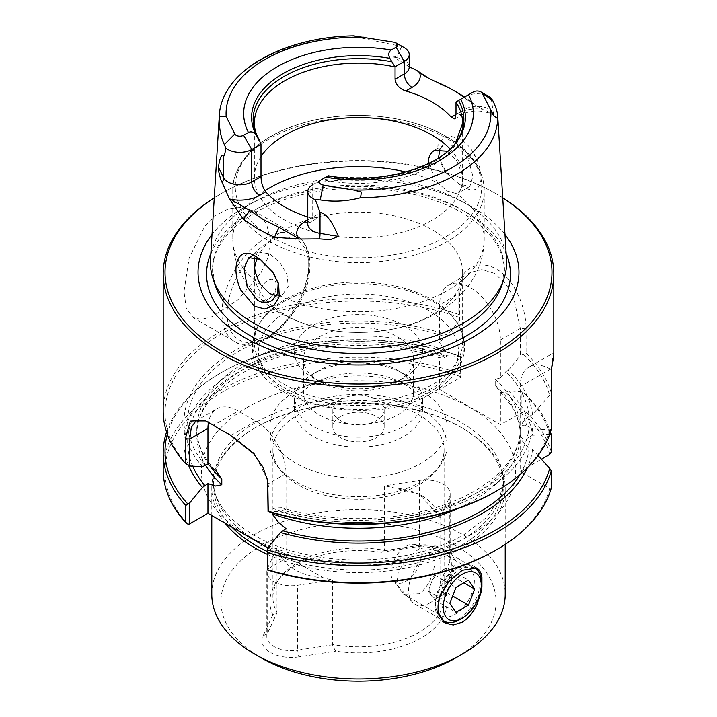 <?xml version="1.0" encoding="UTF-8"?>
<svg xmlns="http://www.w3.org/2000/svg" width="717" height="717" viewBox="0 0 717 717"><rect width="100%" height="100%" fill="white"/><g stroke="black" fill="none" stroke-linecap="round" stroke-linejoin="round"><path stroke-width="0.54" stroke-dasharray="3.58 2.69" d="M431.267 595.415A15.281 8.819 120 0 0 440.632 596.248A15.281 8.819 120 0 0 449.989 584.606A15.281 8.819 120 0 0 449.989 572.13A15.281 8.819 120 0 0 440.632 571.297A15.281 8.819 120 0 0 431.267 582.939A15.281 8.819 120 0 0 431.267 595.415L434.385 599.851L446.87 592.645L453.108 576.567L446.87 567.694L434.385 574.891L428.148 590.978L431.267 595.415M440.274 594.877A30.562 17.647 -60 0 1 459.651 569.791A30.562 17.647 -60 0 1 471.248 566.995M481.259 582.276A30.562 17.647 -60 0 1 459.651 619.712M406.046 581.272A21.393 12.35 120 0 0 420.512 560.577A21.393 12.35 120 0 0 414.525 544.445A21.393 12.35 120 0 0 406.046 546.336A21.393 12.35 120 0 0 392.683 563.329A21.393 12.35 120 0 0 393.516 580.833A21.393 12.35 120 0 0 406.046 581.272M430.245 602.737A30.562 17.647 120 0 0 450.213 575.796A30.562 17.647 120 0 0 445.526 551.31A30.562 17.647 120 0 0 442.353 550.118A30.562 17.647 120 0 0 430.245 552.816A30.562 17.647 120 0 0 411.155 577.095A30.562 17.647 120 0 0 412.347 602.092A30.562 17.647 120 0 0 414.964 604.243A30.562 17.647 120 0 0 430.245 602.737M453.108 576.567L463.917 582.804M446.87 592.645L452.66 595.988M434.385 599.851L456.003 612.327M428.148 590.978L449.765 603.454M434.385 574.891L456.003 587.375M446.87 567.694L468.479 580.17M332.41 579.919L332.41 644.475A85.583 49.41 180 0 0 419.015 632.358A85.583 49.41 180 0 0 444.083 597.413A85.583 49.41 180 0 0 440.014 582.356L444.173 588.612A88.639 51.176 180 0 1 421.175 637.924A88.639 51.176 180 0 1 335.771 651.206L331.998 644.87L297.609 650.194L297.609 585.305L332.41 579.919A85.583 49.41 180 0 1 323.564 577.965L280.374 553.031A85.583 49.41 180 0 1 276.986 547.922L276.986 612.479A85.583 49.41 180 0 1 272.917 597.413A85.583 49.41 180 0 1 280.374 577.248A85.583 49.41 180 0 1 297.985 562.478A85.583 49.41 0 0 1 384.59 550.36L381.229 552.278A88.639 51.176 0 0 0 295.825 565.552A88.639 51.176 180 0 0 277.587 580.851A88.639 51.176 180 0 0 272.827 614.863L276.879 613.044L267.665 632.896A24.45 14.116 0 0 0 266.832 636.553A24.45 14.116 0 0 0 297.609 650.194L298.881 656.906L335.771 651.206M205.896 420.951L213.791 425.091A192.649 111.225 0 0 0 222.279 430.325A192.649 111.225 0 0 0 231.331 435.219L254.185 453.278L267.558 479.816M456.012 101.966L465.225 96.643L465.225 109.127L457.446 113.618A27.873 16.097 180 0 1 483.15 109.28L475.595 105.381A89.249 51.525 180 0 1 466.498 99.233L472.79 102.943A141.267 81.559 0 0 0 464.571 97.019M479.879 107.855L472.79 102.943M436.967 82.186L441.538 84.902L428.246 78.019M430.603 79.408L426.319 76.934M441.538 84.902A141.267 81.559 180 0 1 458.387 93.21M254.723 257.071L258.228 252.061L269.61 253.755L279.782 262.431L287.024 274.459L288.207 286.424L282.677 294.409L271.555 300.835M519.933 474.699A170.861 98.641 0 0 0 529.128 447.569L532.552 449.541L538.082 455.564M532.552 449.541A174.491 100.739 180 0 1 527.264 467.995M187.469 464.948A193.473 111.7 180 0 1 221.687 333.746A193.473 111.7 180 0 1 459.122 317.317L459.561 320.571L447.704 335.099A174.491 100.739 0 0 0 235.113 350.443A174.491 100.739 0 0 0 202.427 466.722M278.169 282.74L273.078 271.564L272.765 272.155M439.88 148.939L443.85 144.888L457.007 145.56L468.246 158.887L472.888 176.185L469.895 186.321L459.167 184.17L445.562 172.358L438.84 159.721L438.49 157.973M460.439 139.215L451.002 136.32L442.756 138.623L437.863 145.703L437.917 155.992L445.884 171.39C451.092 177.807 456.639 182.71 462.528 186.115C480.399 198.349 486.879 179.259 474.914 155.446C471.051 148.096 466.229 142.692 460.439 139.215M267.333 551.445A144.879 83.647 180 0 0 460.941 545.583A144.879 83.647 0 0 0 503.379 486.44A144.879 83.647 0 0 0 460.95 427.296A144.879 83.647 0 0 0 256.059 427.296L254.759 428.04A146.716 84.705 180 0 1 254.759 428.04A146.716 84.705 0 0 1 462.241 428.049A146.716 84.705 0 0 1 505.216 487.936A146.716 84.705 0 0 1 462.241 547.833A146.716 84.705 180 0 1 267.333 554.304M272.917 597.413L272.917 449.837A85.583 49.41 180 0 0 280.374 470.011A85.583 49.41 180 0 0 419.015 484.782A85.583 49.41 0 0 0 436.626 470.011L439.413 466.408A88.639 51.176 0 0 1 421.175 481.707A88.639 51.176 180 0 1 277.587 466.408A88.639 51.176 180 0 1 269.861 445.517A88.639 51.176 180 0 1 295.825 409.335A88.639 51.176 0 0 1 392.423 398.24A88.639 51.176 0 0 1 447.139 445.517L447.139 427.045A88.639 51.176 180 0 1 421.175 463.227A88.639 51.176 0 0 1 324.577 474.322A88.639 51.176 0 0 1 269.861 427.045A88.639 51.176 0 0 1 295.825 390.855A88.639 51.176 180 0 1 392.423 379.768A88.639 51.176 180 0 1 447.139 427.045M272.917 449.837A85.583 49.41 180 0 1 297.985 414.901A85.583 49.41 0 0 1 391.249 404.191A85.583 49.41 0 0 1 444.083 449.837A85.583 49.41 0 0 1 436.626 470.011M431.186 546.551L419.015 548.828L407.157 558.373L398.329 571.467L396.842 584.875L403.68 594.205L419.015 593.757L422.663 591.095L428.9 583.082L432.96 573.259L435.013 562.836L435.013 554.151L434.251 550.728L432.96 548.164L431.186 546.551L468.649 568.187A27.506 15.882 -60 0 1 472.862 590.225A27.506 15.882 -60 0 1 454.892 614.469A27.506 15.882 120 0 1 441.143 615.831A27.506 15.882 120 0 1 435.443 603.239L435.443 606.734A31.79 18.355 -60 0 1 457.921 567.801L454.892 569.549A27.506 15.882 120 0 0 435.443 603.239M478.857 572.22A31.79 18.355 120 0 1 457.921 619.712A31.79 18.355 -60 0 1 449.738 622.652M443.527 621.997A31.79 18.355 -60 0 1 442.022 621.281A31.79 18.355 -60 0 1 435.443 606.734M455.761 657.892A137.547 79.408 0 0 0 455.761 545.592A137.547 79.408 0 0 0 261.239 545.592A137.547 79.408 0 0 0 261.239 657.892M211.784 594.25A146.716 84.705 0 0 1 254.759 534.362A146.716 84.705 180 0 1 414.641 515.998A146.716 84.705 180 0 1 505.216 594.25M259.697 294.669A11.66 6.731 -60 0 1 267.943 280.392A11.66 6.731 -60 0 1 276.188 285.151A11.66 6.731 120 0 1 275.991 287.311A11.66 6.731 120 0 1 269.717 298.182A11.66 6.731 120 0 1 259.697 294.669M270.82 241.432L266.437 223.498L254.553 211.273L242.516 207.321L229.037 208.566L216.283 215.001L204.73 226.375L189.154 258.003L183.973 291.568L186.25 308.283L193.151 317.631L201.36 319.379L212.259 316.645L238.08 299.706L261.185 272.424L268.355 256.686L270.82 241.432M459.167 184.17L462.528 186.115M506.534 259.662A148.123 85.52 180 0 0 463.245 202.221A148.123 85.52 0 0 0 304.25 183.113A148.123 85.52 0 0 0 210.466 259.662M224.6 95.406A139.206 80.376 180 0 1 356.448 37.024L401.672 46.453A16.876 9.742 180 0 1 404.28 47.681M409.219 66.815L397.021 59.108C394.475 58.902 393.095 58.202 392.871 57.002L396.976 56.625L401.672 46.453M504.992 234.513A160.456 92.636 0 0 0 471.956 206.81A160.456 92.636 180 0 0 212.008 234.513M502.734 197.865A193.473 111.7 0 0 0 495.313 193.33A193.473 111.7 0 0 0 221.687 193.33A193.473 111.7 0 0 0 214.266 197.865M502.734 197.775A195.311 112.766 180 0 0 496.612 194.074A195.311 112.766 180 0 1 496.612 194.074L495.313 193.33L496.603 194.074A195.311 112.766 0 0 0 220.388 194.074A195.311 112.766 0 0 0 214.266 197.775M456.81 322.381A104.135 60.12 180 0 0 432.136 299.697A104.135 60.12 180 0 0 284.864 299.697A104.135 60.12 0 0 0 260.19 322.381A104.135 60.12 0 0 0 254.365 342.206A104.135 60.12 0 0 0 284.864 384.715A104.135 60.12 0 0 0 432.136 384.715A104.135 60.12 180 0 0 462.635 342.206A104.135 60.12 180 0 0 456.81 322.381L458.091 324.496A105.489 60.9 0 0 0 283.905 301.507A105.489 60.9 0 0 0 258.909 324.496A105.489 60.9 0 0 0 302.404 396.151A105.489 60.9 0 0 0 433.095 387.637A105.489 60.9 0 0 0 458.091 324.496C462.366 331.568 464.526 338.962 464.562 346.687C464.526 354.108 462.528 361.234 458.566 368.081C452.884 377.689 444.11 385.925 432.234 392.782C371.514 431.105 248.924 402.99 252.438 346.687C252.474 338.962 254.634 331.568 258.909 324.496L260.19 322.381M321.942 179.537L321.942 211.811L312.72 217.134L312.72 184.69L321.942 179.537A104.135 60.12 0 0 0 462.635 123.243L462.635 177.664A104.135 60.12 180 0 1 398.347 233.213A104.135 60.12 180 0 1 284.864 220.173A104.135 60.12 0 0 1 254.365 177.664A104.135 60.12 0 0 1 260.997 156.557M307.781 217.009A104.135 60.12 180 0 0 311.142 218.049L318.671 217.421L321.942 211.811M450.097 149.064A104.135 60.12 180 0 1 462.635 177.664M276.529 295.834L279.442 295.628L282.677 294.409M447.65 151.26L456.666 160.626L461.963 173.666L462.716 185.73L458.772 192.748L456.245 193.554L447.283 191.107L437.558 182.763A125.717 72.578 0 0 0 405.885 171.972M257.367 257.977A104.135 60.12 0 0 1 330.492 214.41A104.135 60.12 0 0 1 432.136 229.798A104.135 60.12 180 0 1 462.635 272.317A104.135 60.12 180 0 1 398.347 327.857A104.135 60.12 180 0 1 284.864 314.826A104.135 60.12 0 0 1 254.365 272.317L254.365 342.206M549.706 434.287L532.552 435.246L529.128 437.218A170.861 98.641 0 0 0 505.817 392.423L500.403 392.486L495.214 385.065L495.214 379.32L500.403 377.895L500.403 339.912A42.966 24.808 60 0 0 470.02 287.293A42.966 24.808 -120 0 0 448.537 285.16A42.966 24.808 -120 0 0 439.638 304.833L439.638 342.807L444.836 350.237L444.836 355.973L439.638 357.407L440.812 358.106L445.051 357.344A170.861 98.641 0 0 0 256.265 363.358A170.861 98.641 0 0 0 192.676 466.167M494.273 273.294L481.985 269.61L470.639 272.397L462.537 280.831L459.561 293.334L458.826 290.009C458.441 269.108 479.055 258.461 496.603 269.242C514.43 278.823 526.368 308.391 526.072 328.834L526.072 353.311L520.327 355.65L520.327 328.413L513.605 297.205L505.306 283.072L494.273 273.294M261.248 260.074L273.078 271.573M313.114 383.873A64.189 37.06 0 0 0 294.311 410.07A64.189 37.06 0 0 0 333.934 444.307A64.189 37.06 0 0 0 403.886 436.277A64.189 37.06 0 0 0 422.689 410.07A64.189 37.06 0 0 0 383.066 375.833A64.189 37.06 0 0 0 313.114 383.873M403.886 373.889A64.189 37.06 0 0 1 422.689 400.095A64.189 37.06 0 0 1 403.886 426.292A64.189 37.06 180 0 1 333.934 434.332A64.189 37.06 180 0 1 294.311 400.095A64.189 37.06 180 0 1 313.114 373.889L319.594 370.142A55.021 31.763 0 0 0 303.479 392.602A55.021 31.763 0 0 0 337.447 421.954A55.021 31.763 0 0 0 397.406 415.062A55.021 31.763 180 0 0 413.521 392.602A55.021 31.763 180 0 0 397.406 370.142L403.886 373.889A64.189 37.06 0 0 0 313.114 373.889L319.594 370.142A55.021 31.763 180 0 1 397.406 370.142M413.521 359.163A55.021 31.763 180 0 0 379.553 329.82A55.021 31.763 180 0 0 319.594 336.703A55.021 31.763 0 0 0 303.479 359.163A55.021 31.763 0 0 0 319.594 381.623A55.021 31.763 0 0 0 397.406 381.623L403.886 377.877A64.189 37.06 0 0 0 403.886 325.473A64.189 37.06 0 0 0 313.114 325.473A64.189 37.06 0 0 0 313.114 377.877A64.189 37.06 0 0 0 403.886 377.877L397.406 381.623A55.021 31.763 180 0 0 413.521 359.163L413.521 392.602M188.652 465.476A174.491 100.739 180 0 1 235.113 371.155A174.491 100.739 180 0 1 447.704 355.811L445.051 357.344M460.968 356.591L460.404 356.645L460.404 373.772L461.13 377.133L460.968 356.591A193.473 111.7 0 0 0 221.687 372.356L221.687 372.356A193.473 111.7 0 0 0 167.303 434.251M267.844 511.051L280.481 511.786A174.491 100.739 0 0 0 481.887 492.911A174.491 100.739 0 0 0 532.552 428.829L529.128 426.848A170.861 98.641 180 0 1 283.188 510.226L286.002 509.258L281.584 507.681L272.164 508.093L272.164 512.691M163.189 411.235A195.311 112.766 0 0 1 262.189 313.132A195.311 112.766 0 0 1 458.826 314.485L458.826 290.009M340.342 416.559A25.678 14.824 0 0 0 332.822 427.045A25.678 14.824 0 0 0 348.677 440.74A25.678 14.824 0 0 0 376.658 437.522A25.678 14.824 0 0 0 384.178 427.045A25.678 14.824 0 0 0 368.323 413.351A25.678 14.824 0 0 0 340.342 416.559M340.342 399.593A25.678 14.824 0 0 0 332.822 410.07A25.678 14.824 0 0 0 348.677 423.765A25.678 14.824 0 0 0 376.658 420.556A25.678 14.824 0 0 0 384.178 410.07A25.678 14.824 0 0 0 368.323 396.376A25.678 14.824 0 0 0 340.342 399.593M267.808 547.878L286.002 558.391L267.333 569.173L267.333 569.988M460.968 376.712A193.473 111.7 0 0 0 226.384 389.86A193.473 111.7 0 0 0 187.845 524.1M549.706 454.408A193.473 111.7 0 0 0 522.621 412.311L500.403 424.625L439.638 389.537L461.13 377.133M495.313 550.45A193.473 111.7 0 0 0 549.706 488.528L520.166 471.463L541.407 459.203M225.138 523.249A146.716 84.705 180 0 1 211.784 487.936A146.716 84.705 180 0 1 254.759 428.049L256.05 427.296A144.879 83.647 180 0 1 256.059 427.296A144.879 83.647 180 0 0 213.621 486.44L213.621 481.448A144.879 83.647 180 0 1 256.059 422.304A144.879 83.647 180 0 1 413.942 404.173A144.879 83.647 180 0 1 503.379 481.448A144.879 83.647 180 0 1 460.941 540.6A144.879 83.647 180 0 1 303.058 558.731A144.879 83.647 180 0 1 213.621 481.448C211.972 508.801 247.777 541.935 303.9 553.981C357.541 566.654 424.043 558.471 463.478 534.999L486.234 517.826L499.516 498.996L503.379 481.448L503.379 486.44M532.552 414.525A174.491 100.739 0 0 0 508.47 370.178L505.817 371.711A170.861 98.641 180 0 1 529.128 416.505L532.552 414.525L551.31 393.248L551.31 368.637L553.21 353.069L529.029 367.023A42.787 24.71 60 0 0 520.166 386.615L520.166 471.463M529.029 367.023A42.787 24.71 60 0 1 550.423 369.147L551.642 368.439M551.31 369.658L550.423 369.147M551.31 429.214L549.706 429.788L532.552 428.829M529.128 416.505C524.324 419.248 521.349 423.46 520.192 429.151L520.192 434.923L520.192 429.178C521.349 424.822 524.324 424.052 529.128 426.848M529.128 447.569C524.324 444.827 521.349 440.614 520.192 434.923L520.192 434.896C521.349 439.243 524.324 440.023 529.128 437.218M551.31 487.954L549.706 488.528M286.002 528.653L286.002 558.391M267.333 548.451L267.333 569.173M500.403 392.486L500.403 424.625M505.817 392.423L508.47 390.89L521.895 391.84L521.895 412.212M439.638 389.537L439.638 357.407M461.13 356.761L447.704 355.811M286.002 509.258L286.002 473.534A42.787 24.71 -120 0 0 255.745 421.13L238.205 411.002A42.787 24.71 -120 0 0 216.812 408.878A42.787 24.71 -120 0 0 208.477 422.277M553.21 353.069L553.811 355.309M551.31 393.248A195.311 112.766 0 0 0 526.072 353.311M521.895 391.84L525.122 394.009L525.122 411.137L522.621 412.311M551.31 451.988A195.311 112.766 0 0 0 525.122 411.137M525.122 394.009A195.311 112.766 180 0 1 550.459 432.037M460.404 373.772A195.311 112.766 0 0 0 262.996 371.612A195.311 112.766 0 0 0 163.189 469.967M166.541 432.037A195.311 112.766 180 0 1 220.388 373.109A195.311 112.766 180 0 1 460.404 356.645M458.826 314.485L459.122 317.317M459.561 320.571L459.561 293.334L439.638 304.833M549.706 429.788A193.473 111.7 180 0 1 495.313 491.71M523.751 354.637A193.473 111.7 180 0 1 549.706 395.667M508.47 370.178L520.327 355.65M549.697 434.251A193.473 111.7 0 0 0 522.621 392.19M508.47 390.89A174.491 100.739 180 0 1 532.552 435.246M447.704 335.099L445.051 336.623L439.638 342.807M500.403 377.895L505.817 371.711M280.481 511.786L283.188 510.226M483.15 109.28A89.249 51.525 180 0 1 475.595 105.381M464.024 97.333A133.487 77.069 180 0 1 466.498 99.233M428.461 163.548L437.558 182.763M465.225 96.643L473.435 91.901L465.225 96.643A16.876 9.742 180 0 1 489.084 96.643M491.208 98.148L493.377 113.34L494.551 115.706L493.377 112.282M486.807 110.857L490.222 113.564L493.529 114.828C494.246 116.513 494.587 116.808 494.551 115.706M353.669 35.85L356.448 37.024M455.385 143.409A105.363 60.828 180 0 1 454.686 144.332L456.075 142.531A106.896 61.716 180 0 1 327.185 176.337L328.225 175.746M327.185 176.337L321.942 179.375M254.553 268.714A104.135 60.12 0 0 0 254.365 272.317M272.827 614.863L262.942 636.158A29.343 16.939 0 0 0 298.881 656.906M444.173 588.612L454.058 567.317A29.343 16.939 0 0 0 446.467 550.952A29.343 16.939 0 0 0 418.119 546.569L381.229 552.278M440.121 582.446L449.335 562.594A24.45 14.116 0 0 0 450.168 558.937A24.45 14.116 0 0 0 443.007 548.962A24.45 14.116 0 0 0 419.391 545.305L385.002 550.62M475.407 567.344A31.79 18.355 120 0 0 473.812 566.224A31.79 18.355 120 0 0 457.921 567.801L454.892 569.549A27.506 15.882 -60 0 1 468.649 568.187M440.014 582.356L440.014 517.799L449.335 497.706A24.45 14.116 0 0 0 450.168 494.058A24.45 14.116 0 0 0 419.391 480.417L384.59 485.803L384.59 550.36M440.014 517.799A85.583 49.41 0 0 0 436.626 512.691A50.737 29.289 0 0 0 422.259 496.047A50.737 29.289 0 0 0 393.436 487.757A85.583 49.41 0 0 0 384.59 485.803M276.986 547.922L267.665 568.016A24.45 14.116 0 0 0 266.832 571.664A24.45 14.116 0 0 0 297.609 585.305M280.374 553.031A50.737 29.289 0 0 0 323.564 577.965M276.879 613.044L276.986 612.479M436.626 512.691L419.015 494.174L393.436 487.757M439.413 466.408A88.639 51.176 0 0 0 447.139 445.517M231.985 527.192A144.879 83.647 180 0 1 213.621 486.44M211.793 424.294L213.791 425.091L238.205 411.002M215.181 285.249A145.963 84.274 180 0 1 290.062 194.854A145.963 84.274 180 0 1 461.712 209.696A145.963 84.274 180 0 1 501.819 285.249L504.293 270.318C504.06 248.781 490.168 229.691 462.608 213.039C422.985 189.548 357.729 181.607 304.626 194.083C249.059 206.102 211.578 239.039 212.707 270.318L215.181 285.249M445.562 172.358L445.884 171.39M468.246 158.887L474.914 155.446M247.41 407.328A157.104 90.701 0 0 0 247.41 535.608A157.104 90.701 0 0 0 469.59 535.608A157.104 90.701 0 0 0 469.59 407.328A157.104 90.701 0 0 0 247.41 407.328M308.767 263.345A61.402 35.456 120 0 0 296.049 235.23A61.402 35.456 120 0 0 248.736 251.685A61.402 35.456 120 0 0 221.929 313.481A61.402 35.456 120 0 0 234.647 341.588A61.402 35.456 120 0 0 281.969 325.142A61.402 35.456 120 0 0 308.767 263.345M308.767 266.339A57.736 33.332 120 0 0 267.943 242.767A57.736 33.332 120 0 0 227.119 313.481A57.736 33.332 120 0 0 267.943 337.053A57.736 33.332 120 0 0 308.767 266.339M210.852 253.451A151.95 87.725 180 0 1 317.461 189.709A151.95 87.725 180 0 1 465.942 212.142A151.95 87.725 180 0 1 506.148 253.451M429.178 392.477A99.95 57.701 180 0 1 287.822 392.477A99.95 57.701 180 0 1 287.822 310.873A99.95 57.701 180 0 1 429.178 310.873A99.95 57.701 180 0 1 429.178 392.477M271.349 236.897A123.252 71.162 0 0 0 445.651 236.897A123.252 71.162 0 0 0 445.651 136.266A123.252 71.162 0 0 0 271.349 136.266A123.252 71.162 0 0 0 271.349 236.897M269.61 241.378A125.717 72.578 0 0 0 406.611 257.107A125.717 72.578 0 0 0 484.217 190.05A125.717 72.578 0 0 0 447.39 138.731A125.717 72.578 0 0 0 310.389 122.992A125.717 72.578 0 0 0 232.783 190.05A125.717 72.578 0 0 0 269.61 241.378M279.442 295.628A125.717 72.578 0 0 0 412.66 304.698A125.717 72.578 0 0 0 484.217 239.2A125.717 72.578 0 0 0 456.245 193.554M520.166 386.615L551.31 368.637M500.403 339.912L520.327 328.413L526.072 328.834M205.134 465.163A170.861 98.641 180 0 1 242.283 349.367A170.861 98.641 180 0 1 445.051 336.623M286.002 473.534L267.844 484.02M311.142 218.049L307.781 219.985M457.446 113.618A11.006 6.354 60 0 0 462.949 114.164A11.006 6.354 60 0 0 465.225 109.127A16.876 9.742 180 0 1 493.377 113.34A11.006 8.64 153.7 0 0 493.529 114.828M396.976 56.625L396.976 57.683A16.876 9.742 180 0 1 409.219 67.048M392.871 57.002L396.976 57.683A11.006 2.465 99.4 0 0 397.021 59.108M307.781 224.027A16.876 9.742 180 0 1 312.72 217.134A11.006 6.354 -120 0 1 310.443 222.171L307.71 224.493M307.781 222.646A11.006 6.354 -120 0 0 310.443 222.171L318.671 217.421M396.77 45.01L393.785 42.169M205.438 464.992A161.692 93.353 180 0 1 196.808 434.905A161.692 93.353 180 0 1 280.446 353.149A161.692 93.353 180 0 1 444.836 355.973M209.436 465.333A161.692 93.353 180 0 1 196.808 429.169A161.692 93.353 180 0 1 280.446 347.413A161.692 93.353 180 0 1 444.836 350.237M255.745 421.13L231.331 435.219L229.574 434.565M495.214 379.32A161.692 93.353 180 0 1 520.192 429.151A161.692 93.353 180 0 1 436.545 510.925A161.692 93.353 180 0 1 272.164 508.093M495.214 385.065A161.692 93.353 180 0 1 520.192 434.887A161.692 93.353 180 0 1 457.616 508.658M264.905 190.74A125.717 72.578 0 0 0 232.783 239.2A125.717 72.578 0 0 0 260.755 284.837M455.367 143.427L454.686 144.332A105.363 60.828 180 0 1 325.563 177.278M254.365 177.664L254.365 123.243A104.135 60.12 0 0 0 260.997 144.35M262.942 636.158L267.665 632.896L267.665 568.016M418.119 546.569L419.391 545.305L419.391 480.417M454.058 567.317L449.335 562.594L449.335 497.706M414.525 544.445L442.353 550.118M445.526 551.31L474.932 568.285M414.964 604.243L444.37 621.218M393.516 580.833L412.347 602.092M258.228 252.061L248.7 257.555M278.662 284.308L277.811 281.306M438.84 159.721L437.917 155.992M460.95 427.296L462.241 428.049M280.374 470.011L277.587 466.408M269.861 445.517L269.861 427.045M403.68 594.205L441.143 615.831M442.022 621.281L445.123 623.073M193.151 317.631L234.647 341.588C261.293 359.817 311.572 306.67 309.843 264.842C310.058 255.037 307.127 242.113 296.049 235.23L254.553 211.273M221.687 193.33L220.388 194.074M484.217 190.05C483.482 168.755 470.872 150.893 446.377 136.49C409.631 114.702 349.188 109.127 302.816 123.046C261.158 134.841 232.451 161.271 232.783 190.05L232.783 239.2C233.043 256.354 238.268 271.815 248.449 285.563C256.82 296.686 267.244 305.8 279.738 312.908C315.803 332.096 355.202 337.142 397.935 328.045C421.193 322.829 440.937 312.917 457.168 298.299L468.031 286.262C478.544 272.361 483.939 256.668 484.217 239.2L484.217 190.05M462.635 272.317L462.635 342.206M470.639 272.397L448.537 285.16M469.895 186.321L458.772 192.748M294.311 400.095L294.311 410.07M303.479 359.163L303.479 392.602M319.594 381.623L313.114 377.877M332.822 410.07L332.822 427.045M505.216 544.4L505.216 487.936M211.784 515.541L211.784 487.936M384.178 410.07L384.178 427.045M422.689 400.095L422.689 410.07M443.85 144.888L434.323 150.391M262.565 260.97L259.751 258.971M454.721 118.914L462.949 114.164C471.481 110.149 480.578 109.952 490.222 113.564M409.29 67.515L407.068 65.507M440.812 358.106C395.425 343.757 348.301 341.633 299.428 351.724C236.78 364.89 195.275 401.825 196.808 434.905L196.808 429.169C196.727 443.769 203.413 458.002 216.866 471.858M195.938 420.933L216.812 408.878M500.134 392.217C513.587 406.073 520.273 420.296 520.192 434.896M281.584 507.681C330.842 522.998 394.296 522.128 442.183 505.512C491.575 489.111 521.062 457.58 520.192 429.178M267.773 480.973L267.387 478.705M204.614 420.386L207.07 421.417M221.687 372.356L220.388 373.109M269.717 298.182L274.862 293.898L275.991 287.311M443.007 548.962L446.467 550.952M473.812 566.224L476.913 568.016M266.832 571.664L266.832 636.553M450.168 494.058L450.168 558.937M419.015 494.174L422.259 496.047M444.083 597.413L444.083 449.837M280.374 577.248L277.587 580.851"/><path stroke-width="1.08" d="M459.651 619.712L462.241 618.206A26.896 15.532 120 0 0 481.259 585.269A26.896 15.532 120 0 0 462.241 574.29A26.896 15.532 120 0 0 443.223 607.227A26.896 15.532 120 0 0 462.241 618.206L459.651 619.712A30.562 17.647 -60 0 1 444.37 621.218A30.562 17.647 -60 0 1 440.274 594.877M471.248 566.995A30.562 17.647 -60 0 1 474.932 568.285A30.562 17.647 -60 0 1 481.259 582.276L481.259 585.269M474.717 589.042L468.479 580.17L456.003 587.375L449.765 603.454L456.003 612.327L468.479 605.121L474.717 589.042L463.917 582.804M452.66 595.988L468.479 605.121M211.793 424.294A195.311 112.766 0 0 0 220.397 429.591A195.311 112.766 0 0 0 229.574 434.565L253.746 453.807L262.87 466.991L267.773 480.973L268.248 511.23A195.311 112.766 0 0 0 496.612 490.966A195.311 112.766 0 0 0 551.31 429.214L551.31 369.658A195.311 112.766 0 0 0 551.642 368.439L553.811 355.309L553.811 273.813A195.311 112.766 180 0 1 433.238 377.993A195.311 112.766 180 0 1 220.397 353.544A195.311 112.766 0 0 1 163.189 273.813L163.189 411.235A195.311 112.766 0 0 0 185.291 463.334L185.291 438.723L190.319 421.121L204.614 420.386L211.793 424.294M464.571 97.019A141.267 81.559 0 0 0 458.387 93.21L452.893 90.037A133.487 77.069 180 0 0 436.967 82.186A89.249 51.525 180 0 1 426.319 76.934A89.249 51.525 180 0 1 419.57 72.569L416.64 70.347L409.219 66.815M428.246 78.019L416.64 70.347M261.248 260.074L259.993 259.312L248.7 257.555L244.094 268.66L247.177 286.908L257.77 300.522L261.472 302.09L268.122 302.215L271.555 300.835L277.613 293.549L278.169 282.74M276.529 295.834L269.717 293.629L260.477 284.416L258.228 280.293L255.082 271.322L254.015 262.763L254.723 257.071M267.333 549.867A193.473 111.7 0 0 0 495.313 530.329A193.473 111.7 0 0 0 549.706 468.398L551.31 470.827L551.31 487.954A195.311 112.766 0 0 1 496.612 549.706A195.311 112.766 0 0 1 267.333 569.692L267.333 548.451L280.481 532.507L286.002 528.653L278.286 522.164L272.164 513.838L272.164 512.691M538.082 455.564L549.706 468.398M527.264 467.995A174.491 100.739 180 0 1 481.887 513.632A174.491 100.739 180 0 1 280.481 532.507M240.679 289.883L254.472 306.231L264.842 309L274.002 305.541L279.263 296.605L278.671 284.353L272.765 272.155L259.751 258.971L256.561 256.919C238.761 244.38 229.807 265.702 240.679 289.883M438.49 157.973L439.88 148.939M449.738 622.652A31.79 18.355 -60 0 1 443.527 621.997M462.241 622.204L453.269 624.991L445.123 623.073L437.818 612.614L439.378 597.082L448.932 581.523L462.241 570.293L476.913 568.016L479.198 570.015L480.901 573.107L481.923 577.14L481.923 587.151L480.901 592.995L476.913 604.718L474.027 610.095L470.495 615.043L466.48 619.165L462.241 622.204M211.784 515.541L211.784 594.25A146.716 84.705 0 0 0 254.759 654.146L261.239 657.892A137.547 79.408 0 0 0 455.761 657.892L462.241 654.146A146.716 84.705 180 0 0 505.216 594.25L505.216 544.4M307.781 219.985L304.94 221.625A27.873 16.097 0 0 0 298.469 238.519L279.047 227.316L263.238 219.501L249.704 210.377L230.291 199.165A27.873 16.097 0 0 0 259.554 195.427A11.006 6.354 60 0 1 251.775 181.948L251.775 149.503L243.565 135.28L248.423 132.475C251.371 131.112 253.997 132.098 256.301 135.414L259.034 139.483L260.988 144.18L251.775 149.503A16.876 9.742 180 0 1 225.792 148.007L224.331 144.565C220.594 136.938 218.918 127.483 219.303 116.208A139.206 80.376 180 0 1 219.375 114.541L210.466 259.662A148.123 85.52 0 0 0 213.057 278.895A148.123 85.52 0 0 0 253.755 323.161A148.123 85.52 180 0 0 401.905 344.456A148.123 85.52 180 0 0 503.943 278.895A148.123 85.52 180 0 0 506.534 259.662L497.723 116.118L497.697 118.574L493.672 115.715L482.209 93.219A5.261 3.038 180 0 0 480.874 91.901L489.084 96.643A16.876 9.742 180 0 1 491.208 98.148L492.669 100.38C495.77 106.663 497.446 111.906 497.723 116.118M338.361 236.413C332.204 221.356 326.092 213.343 320.024 212.366L320.024 233.392L338.361 236.413L330.161 239.675L319.594 238.895L299.114 239.03L274.494 237.291L257.744 229.019L243.404 219.348L229.404 198.788L230.291 199.165M225.792 148.007L224.932 153.33L223.623 156.709C221.894 153.178 220.146 156.656 218.389 167.142L218.613 171.211L220.54 178.927L229.404 198.788M219.375 114.541A139.206 80.376 180 0 1 224.6 95.406C241.055 60.748 295.431 36.692 353.669 35.85L393.785 42.169A5.261 3.038 180 0 1 396.062 42.939A5.261 3.038 180 0 1 396.062 47.232L391.204 50.038C388.551 51.911 388.094 54.68 389.815 58.328L395.058 66.941A104.135 60.12 0 0 0 254.365 123.243C254.329 128.585 255.888 133.998 259.034 139.483M212.008 234.513A160.456 92.636 180 0 0 245.044 337.824A160.456 92.636 0 0 0 449.478 348.623A160.456 92.636 0 0 0 504.992 234.513M214.266 197.865A193.473 111.7 0 0 0 221.687 351.303A193.473 111.7 0 0 0 491.432 353.481A193.473 111.7 0 0 0 502.734 197.865M214.266 197.775A195.311 112.766 0 0 0 163.189 273.813M480.874 91.901A5.261 3.038 180 0 0 473.435 91.901L456.012 101.966L456.003 114.442L454.721 118.914L451.244 117.194A104.135 60.12 0 0 0 432.136 102.029A104.135 60.12 180 0 0 405.858 90.996C399.557 88.836 395.954 84.929 395.058 79.255L395.058 66.941M307.781 217.009A104.135 60.12 180 0 1 284.864 207.016A104.135 60.12 0 0 1 265.756 191.842C262.772 187.773 261.185 182.701 260.997 176.624L260.988 144.18M260.997 156.557A104.135 60.12 0 0 1 432.136 135.155A104.135 60.12 180 0 1 450.097 149.064M428.461 163.548L428.793 158.385L429.976 155.042L431.885 152.327L434.323 150.391L447.65 151.26M167.303 434.251A193.473 111.7 0 0 0 187.845 503.979L189.27 503.388L202.427 487.435A174.491 100.739 180 0 1 188.652 465.476M496.612 490.966L495.313 491.71A193.473 111.7 180 0 1 495.313 491.719A193.473 111.7 180 0 1 268.05 511.472L267.558 479.816M189.27 503.388L189.27 524.1L207.948 513.318L267.808 547.878M189.27 524.1L187.845 524.1L185.775 522.603L185.775 505.476L187.845 503.979M541.407 459.203L549.706 454.408L551.31 451.988L551.31 434.861L549.688 434.287M267.333 569.692L267.333 569.988A193.473 111.7 0 0 0 495.313 550.45L496.612 549.706M254.759 654.146A146.716 84.705 0 0 0 462.241 654.146L455.761 657.892M267.333 554.304A146.716 84.705 180 0 1 225.138 523.249M207.948 513.318L207.948 483.59L202.427 487.435M208.477 422.277A42.787 24.71 -120 0 0 207.948 428.47L207.948 464.195L216.866 471.858L221.786 479.01L221.786 484.746A161.692 93.353 180 0 1 205.438 464.992M207.948 483.59L215.674 486.009L221.786 484.746M502.734 197.775A195.311 112.766 180 0 1 553.811 273.813M550.459 432.037A195.311 112.766 180 0 1 551.31 434.861M551.31 470.827A195.311 112.766 180 0 1 267.333 552.565M185.775 505.476A195.311 112.766 180 0 1 163.189 452.839L163.189 469.967A195.311 112.766 0 0 0 185.775 522.603M163.189 452.839A195.311 112.766 180 0 1 166.541 432.037M185.291 438.723L189.79 438.956L189.79 465.987L185.291 463.334M189.79 465.987L202.427 466.722L207.948 464.195M219.303 116.208L226.169 116.513L234.791 133.962A5.261 3.038 180 0 0 243.565 135.28M327.185 176.337L320.938 179.949A5.261 3.038 180 0 0 323.215 185.013L353.436 189.996L361.395 192.084L360.552 197.749C346.849 201.343 333.414 202.077 320.23 199.935L323.215 185.013M458.387 93.21L452.893 90.037A133.487 77.069 180 0 1 464.024 97.333M396.062 42.939L404.28 47.681A16.876 9.742 180 0 1 409.219 54.573A16.876 9.742 180 0 1 404.28 61.456L404.28 73.941L395.058 79.255M395.058 66.78L404.28 61.456L396.062 47.232M320.024 212.366L315.328 199.693A16.876 9.742 180 0 1 307.781 191.582A16.876 9.742 180 0 1 312.72 184.69M298.469 238.519L299.114 239.03M315.328 199.693L320.23 199.935M360.552 197.749A139.206 80.376 0 0 0 497.697 118.574M207.948 428.47L189.79 438.956L191.322 427.314L195.938 420.933L205.896 420.951M257.367 257.977A104.135 60.12 0 0 0 254.553 268.714M478.857 572.22A31.79 18.355 120 0 0 475.407 567.344M267.333 551.445A144.879 83.647 180 0 1 231.985 527.192M503.943 278.895L501.819 285.249A145.963 84.274 180 0 1 401.269 349.86A145.963 84.274 180 0 1 255.288 328.87A145.963 84.274 180 0 1 215.181 285.249L213.057 278.895M506.148 253.451A151.95 87.725 180 0 1 432.934 350.658A151.95 87.725 180 0 1 251.058 336.21A151.95 87.725 180 0 1 210.852 253.451M455.367 143.427L462.635 123.243A104.135 60.12 0 0 0 456.003 102.137M274.494 237.291L279.047 227.316M268.248 486.619L267.844 484.02M192.676 466.167A170.861 98.641 0 0 0 205.134 485.875M283.188 530.938A170.861 98.641 0 0 0 519.933 474.699M248.423 132.475A114.837 66.296 180 0 1 277.3 66.708A114.837 66.296 180 0 1 391.204 50.038M226.169 116.513A132.43 76.459 180 0 1 363.564 37.194M468.577 94.707A114.837 66.296 180 0 1 439.7 160.474A114.837 66.296 180 0 1 325.796 177.144M490.831 110.669A132.43 76.459 180 0 1 353.436 189.996M419.57 72.569A27.873 16.097 180 0 1 412.06 87.411L405.858 90.996M451.244 117.194L456.003 114.442M259.554 195.427L265.756 191.842M409.219 54.573L409.219 67.048A16.876 9.742 180 0 1 404.28 73.941A11.006 6.354 -120 0 0 412.06 87.411M223.623 156.709L223.623 177.735A16.876 9.742 180 0 0 251.775 181.948L260.997 176.624M218.389 167.142L223.623 177.735A11.006 8.64 153.7 0 1 222.109 182.611M319.594 238.895A11.006 2.465 99.4 0 0 320.024 233.392A16.876 9.742 180 0 1 307.781 224.027L307.781 191.582M304.94 221.625A11.006 6.354 -120 0 0 307.781 222.646M492.669 100.38L482.209 93.219M224.331 144.565L234.791 133.962M249.704 210.377L243.404 219.348M221.786 479.01A161.692 93.353 180 0 1 209.436 465.333M457.616 508.658A161.692 93.353 180 0 1 272.164 513.838M405.885 171.972A125.717 72.578 0 0 0 264.905 190.74M460.699 99.26A106.896 61.716 180 0 1 456.075 142.531C437.881 168.28 378.451 185.058 328.225 175.746M458.584 100.479A105.363 60.828 180 0 1 455.385 143.409M256.301 135.414A106.896 61.716 180 0 1 282.919 73.699A106.896 61.716 180 0 1 389.815 58.328M258.416 138.515A105.363 60.828 180 0 1 283.995 76.486A105.363 60.828 180 0 1 391.437 61.716"/></g></svg>
